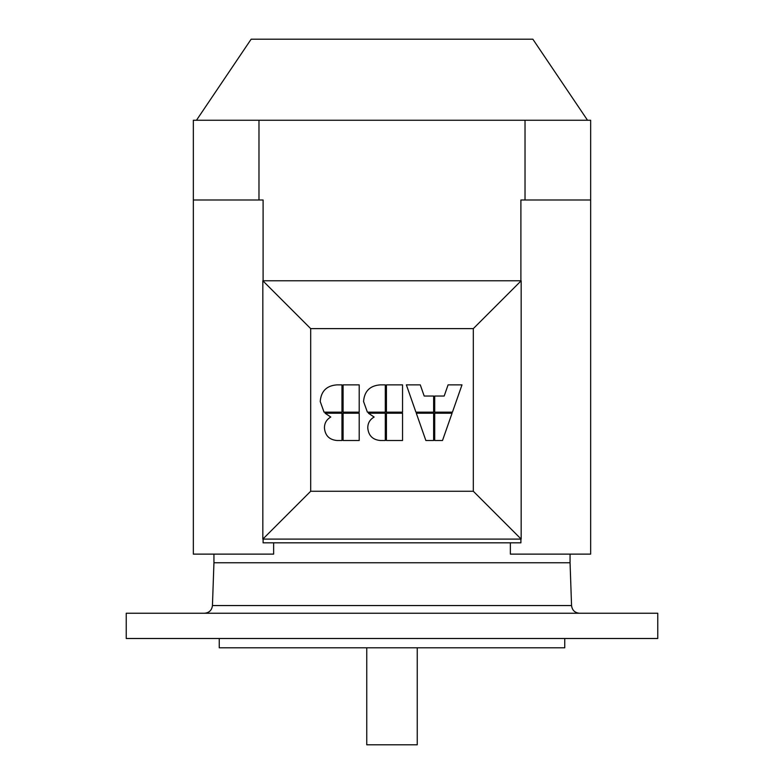 <?xml version="1.0" encoding="UTF-8"?>
<svg xmlns="http://www.w3.org/2000/svg" width="784" height="784" viewBox="0 0 784 784"><rect width="100%" height="100%" fill="white"/><g stroke="black" fill="none" stroke-linecap="round" stroke-linejoin="round"><path stroke-width="1.18" d="M587.53 120.256L532.855 39.2L251.145 39.2L196.47 120.256M366.755 647.8L366.755 744.8L417.245 744.8L417.245 647.8M213.944 554.121L213.944 562.755L570.056 562.755L571.556 605.552C572.153 610.246 574.809 612.814 579.523 613.245M570.056 554.121L570.056 562.755M510.364 542.822L510.364 554.121L590.656 554.121L590.656 120.256L525.025 120.256L525.025 199.989L590.656 199.989M525.025 120.256L193.344 120.256L193.344 554.121L273.636 554.121L273.636 542.822M219.255 638.499L219.255 647.8L564.745 647.8L564.745 638.499M126.234 613.245L657.766 613.245L657.766 638.499L126.234 638.499L126.234 613.245M263.101 539.098L263.101 542.822L520.899 542.822L520.899 539.098M330.789 417.039C326.556 419.489 324.439 423.135 324.439 427.966C325.154 435.61 329.329 439.785 336.973 440.5L341.961 440.5L341.961 413.227L325.066 413.227L330.789 417.039M406.367 384.866L415.912 412.149L433.64 412.149L433.64 396.028L424.183 396.028L420.273 384.866L406.367 384.866M434.718 412.149L452.446 412.149L462.001 384.866L448.085 384.866L444.185 396.028L434.718 396.028L434.718 412.149M452.064 413.227L434.718 413.227L434.718 440.5L442.509 440.5L452.064 413.227M433.64 413.227L416.304 413.227L425.859 440.5L433.64 440.5L433.64 413.227M363.56 401.526L367.382 412.149L385.297 412.149L385.297 384.866L380.309 384.866C369.95 385.62 364.374 391.177 363.56 401.526M386.424 384.866L386.424 412.149L402.545 412.149L402.545 384.866L386.424 384.866M386.424 413.227L386.424 440.5L402.545 440.5L402.545 413.227L386.424 413.227M374.135 417.039C369.891 419.489 367.774 423.135 367.774 427.966C368.49 435.61 372.665 439.785 380.309 440.5L385.297 440.5L385.297 413.227L368.402 413.227L374.135 417.039M320.225 401.526L324.047 412.149L341.961 412.149L341.961 384.866L336.973 384.866C326.614 385.62 321.038 391.177 320.225 401.526M343.088 384.866L343.088 412.149L359.209 412.149L359.209 384.866L343.088 384.866M343.088 413.227L343.088 440.5L359.209 440.5L359.209 413.227L343.088 413.227M310.68 328.614L473.32 328.614L473.32 491.264L310.68 491.264L310.68 328.614L262.836 280.78L521.164 280.78L473.32 328.614M521.164 280.78L521.164 539.098L473.32 491.264M521.164 539.098L262.836 539.098L310.68 491.264M262.836 539.098L262.836 280.78M193.344 199.989L263.101 199.989L263.101 280.78M520.899 280.78L520.899 199.989L525.025 199.989M258.975 120.256L258.975 199.989M213.944 562.755L212.444 605.552L571.556 605.552M212.444 605.552C211.847 610.246 209.191 612.814 204.477 613.245"/></g></svg>

